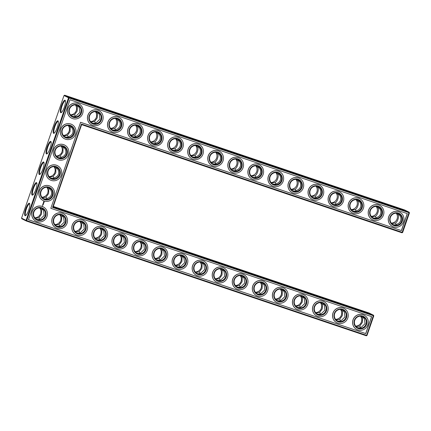 <?xml version="1.0" encoding="UTF-8"?>
<svg xmlns="http://www.w3.org/2000/svg" width="431" height="431" viewBox="0 0 431 431"><rect width="100%" height="100%" fill="white"/><g stroke="black" fill="none" stroke-linecap="round" stroke-linejoin="round"><path stroke-width="0.65" d="M391.316 223.102A6.109 5.921 116.3 0 0 396.208 213.2M391.698 223.549L395.394 223.096L396.31 224.556M399.375 214.573L398.212 214.967L396.854 213.243M398.212 214.967C399.332 216.723 397.398 222.267 395.394 223.096M392.867 224.497L393.099 224.578C394.645 225.074 396.041 224.89 397.274 224.028C398.713 223.635 399.855 222.525 400.706 220.704C401.164 218.732 400.959 217.127 400.092 215.893L398.239 213.582M372.815 217.725L373.041 217.811C374.593 218.301 375.983 218.118 377.222 217.256C378.66 216.868 379.803 215.759 380.654 213.938C381.112 211.96 380.907 210.355 380.04 209.127L378.186 206.81M379.323 207.807L378.154 208.195C379.28 209.951 377.346 215.495 375.342 216.33L376.258 217.784M64.661 95.208L69.197 97.444L409.138 212.192L404.607 209.956L64.661 95.208L64.009 95.537L21.55 218.151L21.862 218.808L26.393 221.044L366.339 335.792L366.991 335.463L373.785 315.853L373.472 315.196L368.936 312.954L53.32 206.417M280.322 289.126A6.109 5.921 -63.7 0 1 275.436 299.028M360.537 316.203A6.109 5.921 -63.7 0 1 355.65 326.105M260.27 282.353A6.109 5.921 -63.7 0 1 255.384 292.261M320.432 302.664A6.109 5.921 -63.7 0 1 315.54 312.567M340.485 309.431A6.109 5.921 -63.7 0 1 335.593 319.333M300.38 295.892A6.109 5.921 -63.7 0 1 295.488 305.794M240.218 275.587A6.109 5.921 -63.7 0 1 235.326 285.489M61.083 146.098A6.109 5.921 -63.7 0 1 56.197 156M68.217 125.496A6.109 5.921 -63.7 0 1 63.33 135.399M46.817 187.296A6.109 5.921 -63.7 0 1 41.931 197.199M53.95 166.695A6.109 5.921 -63.7 0 1 49.064 176.597M79.794 221.437A6.109 5.921 -63.7 0 1 74.902 231.339M59.737 214.665A6.109 5.921 -63.7 0 1 54.85 224.567M180.056 255.281A6.109 5.921 -63.7 0 1 175.169 265.184M200.113 262.048A6.109 5.921 -63.7 0 1 195.221 271.95M220.166 268.82A6.109 5.921 -63.7 0 1 215.274 278.722M160.003 248.509A6.109 5.921 -63.7 0 1 155.117 258.411M139.951 241.743A6.109 5.921 -63.7 0 1 135.059 251.645M39.684 207.898A6.109 5.921 -63.7 0 1 34.792 217.8M99.847 228.204A6.109 5.921 -63.7 0 1 94.955 238.106M119.899 234.97A6.109 5.921 -63.7 0 1 115.007 244.878M371.263 216.335A6.109 5.921 116.3 0 0 376.15 206.433M351.206 209.563A6.109 5.921 116.3 0 0 356.098 199.661M331.153 202.796A6.109 5.921 116.3 0 0 336.045 192.894M311.101 196.03A6.109 5.921 116.3 0 0 315.993 186.122M291.049 189.257A6.109 5.921 116.3 0 0 295.941 179.355M270.997 182.491A6.109 5.921 116.3 0 0 275.883 172.589M210.834 162.18A6.109 5.921 116.3 0 0 215.726 152.278M190.782 155.413A6.109 5.921 116.3 0 0 195.674 145.511M170.73 148.647A6.109 5.921 116.3 0 0 175.616 138.739M150.678 141.874A6.109 5.921 116.3 0 0 155.564 131.972M130.62 135.108A6.109 5.921 116.3 0 0 135.512 125.205M250.944 175.719A6.109 5.921 116.3 0 0 255.831 165.816M230.887 168.952A6.109 5.921 116.3 0 0 235.779 159.05M90.515 121.569A6.109 5.921 116.3 0 0 95.407 111.667M110.568 128.336A6.109 5.921 116.3 0 0 115.46 118.433M70.463 114.797A6.109 5.921 116.3 0 0 75.35 104.895M394.031 225.041A6.109 5.921 116.3 0 0 398.734 213.798A6.109 5.921 116.3 0 0 390.718 216.648A6.109 5.921 116.3 0 0 394.031 225.041M398.777 208.566L403.588 210.026L401.875 209.272L391.062 205.689L398.777 208.566M373.979 218.269A6.109 5.921 116.3 0 0 378.677 207.025A6.109 5.921 116.3 0 0 370.665 209.881A6.109 5.921 116.3 0 0 373.979 218.269M378.154 208.195L376.802 206.471M371.641 216.777L375.342 216.33M81.637 124.651L402.004 232.794L402.656 232.46L409.45 212.849L69.138 97.999L26.679 220.607L366.625 335.356L373.472 315.196L53.099 207.052L52.56 207.44L81.437 124.053L81.637 124.651L53.099 207.052M182.631 250.648L187.442 252.108L185.729 251.354L174.916 247.771L182.631 250.648M162.573 243.876L167.384 245.336L165.671 244.582L154.864 240.999L162.573 243.876M142.521 237.109L147.332 238.569L145.619 237.815L134.806 234.232L142.521 237.109M122.469 230.337L127.28 231.797L125.566 231.043L114.754 227.46L122.469 230.337M102.416 223.57L107.227 225.03L105.514 224.276L94.701 220.694L102.416 223.57M82.364 216.804L87.175 218.258L85.462 217.51L74.649 213.921L82.364 216.804M62.306 210.032L67.123 211.492L65.404 210.737L54.597 207.155L62.306 210.032M363.107 311.57L367.918 313.03L366.205 312.276L355.397 308.688L363.107 311.57M343.054 304.798L347.865 306.258L346.152 305.504L335.34 301.921L343.054 304.798M323.002 298.031L327.813 299.491L326.1 298.737L315.287 295.154L323.002 298.031M302.95 291.259L307.761 292.719L306.048 291.965L295.235 288.382L302.95 291.259M282.892 284.492L287.709 285.952L285.995 285.198L275.183 281.615L282.892 284.492M262.84 277.72L267.651 279.18L265.938 278.426L255.13 274.843L262.84 277.72M242.788 270.954L247.599 272.414L245.885 271.659L235.073 268.077L242.788 270.954M222.735 264.187L227.546 265.641L225.833 264.893L215.021 261.305L222.735 264.187M202.683 257.415L207.494 258.875L205.781 258.121L194.968 254.538L202.683 257.415M64.009 95.537L68.545 97.778L26.086 220.386L21.55 218.151M64.327 107.174A6.61 1.6 -71.3 0 0 65.307 100.52A6.61 1.6 -71.3 0 0 61.369 105.951A6.61 1.6 -71.3 0 0 61.207 112.658A6.61 1.6 -71.3 0 0 64.327 107.174M57.194 127.781A6.632 1.6 108.7 0 1 54.069 133.276A6.632 1.6 108.7 0 1 54.231 126.552A6.632 1.6 108.7 0 1 58.18 121.106A6.632 1.6 108.7 0 1 57.194 127.781M50.061 148.377A6.632 1.6 108.7 0 1 46.936 153.878A6.632 1.6 108.7 0 1 47.098 147.149A6.632 1.6 108.7 0 1 51.047 141.707A6.632 1.6 108.7 0 1 50.061 148.377M42.928 168.979A6.632 1.6 108.7 0 1 39.803 174.474A6.632 1.6 108.7 0 1 39.964 167.751A6.632 1.6 108.7 0 1 43.914 162.304A6.632 1.6 108.7 0 1 42.928 168.979M35.795 189.581A6.632 1.6 108.7 0 1 32.67 195.076A6.632 1.6 108.7 0 1 32.831 188.352A6.632 1.6 108.7 0 1 36.78 182.906A6.632 1.6 108.7 0 1 35.795 189.581M28.656 210.177A6.61 1.6 108.7 0 1 25.542 215.662A6.61 1.6 108.7 0 1 25.698 208.954A6.61 1.6 108.7 0 1 29.637 203.524A6.61 1.6 108.7 0 1 28.656 210.177M218.296 147.644L223.107 149.104L221.394 148.35L210.581 144.768L218.296 147.644M198.244 140.878L203.055 142.338L201.342 141.583L190.529 138.001L198.244 140.878M178.186 134.106L183.003 135.566L181.289 134.811L170.477 131.229L178.186 134.106M158.134 127.339L162.945 128.799L161.232 128.045L150.424 124.462L158.134 127.339M138.082 120.572L142.893 122.027L141.179 121.278L130.367 117.69L138.082 120.572M118.029 113.8L122.84 115.26L121.127 114.506L110.314 110.923L118.029 113.8M97.977 107.033L102.788 108.493L101.075 107.739L90.262 104.157L97.977 107.033M77.925 100.261L82.736 101.721L81.023 100.967L70.21 97.384L77.925 100.261M378.72 201.8L383.536 203.26L381.818 202.505L371.01 198.923L378.72 201.8M358.667 195.027L363.478 196.488L361.765 195.733L350.958 192.151L358.667 195.027M338.615 188.261L343.426 189.721L341.713 188.967L330.9 185.384L338.615 188.261M318.563 181.489L323.374 182.949L321.661 182.194L310.848 178.612L318.563 181.489M298.511 174.722L303.322 176.182L301.608 175.428L290.796 171.845L298.511 174.722M278.453 167.955L283.269 169.41L281.556 168.661L270.743 165.073L278.453 167.955M258.401 161.183L263.212 162.643L261.498 161.889L250.691 158.306L258.401 161.183M238.348 154.417L243.159 155.877L241.446 155.122L230.633 151.54L238.348 154.417M275.813 299.47L279.514 299.022L282.165 295.316L282.327 290.887L280.974 289.163M356.028 326.547L359.723 326.1L362.379 322.393L362.541 317.965L361.183 316.241M255.761 292.703L259.457 292.256L262.113 288.544L262.274 284.121L260.917 282.397M315.923 313.008L319.619 312.561L322.269 308.855L322.436 304.426L321.079 302.702M335.975 319.78L339.671 319.328L342.322 315.621L342.489 311.198L341.131 309.474M295.871 306.242L299.567 305.794L302.217 302.083L302.384 297.659L301.027 295.935M235.709 285.936L239.404 285.484L242.06 281.777L242.222 277.348L240.864 275.625M56.574 156.442L60.254 156L62.921 152.283L63.082 147.844L61.735 146.136M63.707 135.84L67.387 135.399L70.054 131.687L70.215 127.242L68.868 125.534M42.308 197.64L45.988 197.199L48.655 193.487L48.811 189.042L47.464 187.334M49.441 177.044L53.121 176.602L55.788 172.885L55.944 168.446L54.602 166.738M75.28 231.781L78.981 231.334L81.631 227.627L81.798 223.199L80.441 221.475M55.227 225.014L58.928 224.562L61.579 220.855L61.741 216.432L60.388 214.703M175.546 265.625L179.248 265.178L181.898 261.472L182.065 257.043L180.708 255.319M195.604 272.397L199.3 271.945L201.95 268.238L202.117 263.815L200.76 262.091M215.656 279.164L219.352 278.717L222.003 275.01L222.17 270.582L220.812 268.858M155.494 258.859L159.195 258.411L161.846 254.699L162.008 250.276L160.655 248.552M135.442 252.087L139.138 251.639L141.794 247.933L141.955 243.504L140.598 241.78M35.175 218.242L38.871 217.795L41.527 214.088L41.688 209.66L40.331 207.936M95.337 238.548L99.033 238.101L101.684 234.394L101.851 229.965L100.493 228.241M115.389 245.32L119.085 244.873L121.736 241.161L121.903 236.738L120.545 235.014M351.588 210.01L355.284 209.563L356.205 211.018M359.265 201.04L358.102 201.428L356.744 199.704M358.102 201.428C359.228 203.184 357.294 208.728 355.284 209.563M331.536 203.238L335.232 202.791L336.153 204.251M339.213 194.268L338.049 194.656L336.692 192.932M338.049 194.656C339.17 196.412 337.241 201.961 335.232 202.791M311.484 196.471L315.18 196.024L316.095 197.479M319.161 187.501L317.997 187.889L316.64 186.165M317.997 187.889C319.118 189.645 317.184 195.189 315.18 196.024M291.431 189.699L295.127 189.252L296.043 190.712M299.109 180.729L297.945 181.117L296.587 179.393M297.945 181.117C299.066 182.873 297.131 188.422 295.127 189.252M271.374 182.933L275.075 182.485L275.991 183.94M279.056 173.962L277.887 174.35L276.535 172.626M277.887 174.35C279.013 176.107 277.079 181.65 275.075 182.485M211.217 162.627L214.913 162.175L215.829 163.635M218.894 153.657L217.73 154.045L216.373 152.321M217.73 154.045C218.851 155.801 216.917 161.345 214.913 162.175M191.165 155.855L194.86 155.408L195.776 156.862M198.842 146.885L197.678 147.273L196.32 145.549M197.678 147.273C198.799 149.029 196.865 154.578 194.86 155.408M171.107 149.088L174.808 148.641L175.724 150.096M178.79 140.118L177.62 140.506L176.268 138.782M177.62 140.506C178.746 142.262 176.812 147.806 174.808 148.641M151.055 142.316L154.751 141.869L155.672 143.329M158.737 133.346L157.568 133.734L156.211 132.01M157.568 133.734C158.694 135.49 156.76 141.039 154.751 141.869M131.002 135.549L134.698 135.102L135.62 136.557M138.68 126.579L137.516 126.967L136.158 125.243M137.516 126.967C138.642 128.724 136.708 134.267 134.698 135.102M251.321 176.166L255.017 175.713L255.939 177.173M259.004 167.19L257.835 167.584L256.477 165.86M257.835 167.584C258.961 169.34 257.027 174.884 255.017 175.713M231.269 169.394L234.965 168.947L235.886 170.401M238.946 160.424L237.783 160.811L236.425 159.087M237.783 160.811C238.903 162.568 236.975 168.112 234.965 168.947M98.575 113.041L97.411 113.428L96.054 111.704M97.411 113.428L97.244 117.852L94.594 121.564L95.51 123.018M90.898 122.011L94.594 121.564M110.95 128.783L114.646 128.33L115.562 129.79M118.627 119.807L117.464 120.201L116.106 118.471M117.464 120.201C118.584 121.957 116.65 127.501 114.646 128.33M78.523 106.274L77.359 106.662L76.001 104.938M77.359 106.662L77.192 111.085L74.541 114.791L75.457 116.251M70.84 115.244L74.541 114.791M393.972 225.591A6.632 6.433 116.3 0 0 402.506 217.978A6.632 6.433 116.3 0 0 391.946 214.417A6.632 6.433 116.3 0 0 393.972 225.591M352.763 210.958L352.989 211.039C354.541 211.535 355.931 211.352 357.17 210.49C358.608 210.096 359.75 208.992 360.596 207.166C361.059 205.194 360.855 203.588 359.982 202.355L358.129 200.043M373.919 218.824A6.632 6.433 116.3 0 0 382.453 211.212A6.632 6.433 116.3 0 0 371.894 207.645A6.632 6.433 116.3 0 0 373.919 218.824M402.004 232.794L409.138 212.192L409.45 212.849M81.437 124.053L402.656 232.46M373.785 315.853L52.56 207.44M366.991 335.463L366.339 335.792M26.393 221.044L26.086 220.386L26.679 220.607L26.393 221.044M68.545 97.778L69.197 97.444L69.138 97.999L68.545 97.778M65.426 100.919A6.088 1.471 -71.3 0 0 65.307 100.854A6.088 1.471 -71.3 0 0 61.967 106.155A6.088 1.471 -71.3 0 0 61.412 112.394A6.088 1.471 -71.3 0 0 61.541 112.416M54.403 133.034A6.109 1.476 108.7 0 1 54.274 133.012A6.109 1.476 108.7 0 1 54.829 126.752A6.109 1.476 108.7 0 1 58.18 121.44A6.109 1.476 108.7 0 1 58.298 121.504M47.27 153.63A6.109 1.476 108.7 0 1 47.141 153.614A6.109 1.476 108.7 0 1 47.696 147.354A6.109 1.476 108.7 0 1 51.047 142.041A6.109 1.476 108.7 0 1 51.165 142.101M40.137 174.232A6.109 1.476 108.7 0 1 40.008 174.21A6.109 1.476 108.7 0 1 40.562 167.955A6.109 1.476 108.7 0 1 43.914 162.638A6.109 1.476 108.7 0 1 44.032 162.702M33.004 194.834A6.109 1.476 108.7 0 1 32.875 194.812A6.109 1.476 108.7 0 1 33.429 188.552A6.109 1.476 108.7 0 1 36.78 183.24A6.109 1.476 108.7 0 1 36.894 183.304M25.876 215.414A6.088 1.471 108.7 0 1 25.747 215.398A6.088 1.471 108.7 0 1 26.302 209.154A6.088 1.471 108.7 0 1 29.642 203.858A6.088 1.471 108.7 0 1 29.755 203.917M282.359 289.503L284.212 291.819L284.826 296.63L281.395 299.954C280.155 300.811 278.765 300.994 277.214 300.504L276.988 300.418M280.43 300.482L279.514 299.022M282.327 290.887L283.496 290.499M262.301 282.736L264.155 285.047L264.774 289.858L261.342 293.182C260.103 294.044 258.713 294.228 257.162 293.732L256.935 293.651M260.378 293.71L259.457 292.256M262.274 284.121L263.443 283.733M362.568 316.58L364.421 318.892L365.035 323.703L361.609 327.027C360.37 327.889 358.98 328.072 357.428 327.582L357.202 327.495M360.645 327.555L359.723 326.1M362.541 317.965L363.71 317.577M342.516 309.814L344.369 312.125L344.983 316.936L341.551 320.26C340.318 321.122 338.928 321.305 337.376 320.809L337.144 320.729M340.592 320.788L339.671 319.328M342.489 311.198L343.652 310.805M242.249 275.964L244.102 278.281L244.716 283.092L241.285 286.416C240.051 287.272 238.661 287.455 237.109 286.965L236.878 286.884M240.326 286.944L239.404 285.484M242.222 277.348L243.386 276.961M322.463 303.041L324.317 305.358L324.931 310.169L321.499 313.488C320.265 314.35 318.87 314.533 317.324 314.043L317.092 313.957M320.535 314.016L319.619 312.561M322.436 304.426L323.6 304.038M302.411 296.275L304.264 298.586L304.879 303.397L301.447 306.721C300.213 307.583 298.818 307.766 297.271 307.271L297.04 307.19M300.482 307.249L299.567 305.794M302.384 297.659L303.548 297.271M222.197 269.197L224.05 271.508L224.664 276.319L221.232 279.644C219.999 280.506 218.603 280.689 217.057 280.198L216.825 280.112M220.268 280.172L219.352 278.717M222.17 270.582L223.333 270.194M57.749 157.39L57.975 157.477C59.521 157.967 60.906 157.784 62.139 156.932C63.863 156.281 65.011 155.171 65.587 153.603C66.105 152.008 65.9 150.397 64.968 148.776L63.12 146.475M61.175 157.455L60.254 156M64.246 147.456L63.082 147.844M50.616 177.992L50.842 178.073C52.388 178.563 53.773 178.386 55.006 177.534C56.73 176.882 57.878 175.773 58.454 174.199C58.972 172.61 58.767 170.999 57.835 169.378L55.987 167.077M57.107 168.058L55.944 168.446M64.882 136.789L65.108 136.875C66.654 137.365 68.044 137.187 69.272 136.331C70.996 135.684 72.144 134.574 72.72 133.001C73.238 131.407 73.033 129.801 72.101 128.174L70.253 125.874M68.308 136.859L67.387 135.399M71.379 126.859L70.215 127.242M72.015 116.192L72.246 116.273C73.793 116.769 75.188 116.585 76.422 115.724L79.854 112.399L79.239 107.588L77.386 105.277M43.483 198.594L43.709 198.675C45.255 199.165 46.64 198.987 47.873 198.131C49.592 197.484 50.745 196.374 51.321 194.801C51.839 193.207 51.634 191.601 50.702 189.974L48.848 187.674M46.909 198.659L45.988 197.199M49.974 188.659L48.811 189.042M36.349 219.19L36.576 219.277C38.127 219.767 39.517 219.584 40.756 218.722L44.183 215.398L43.569 210.592L41.715 208.275M41.688 209.66L42.852 209.272M54.042 178.057L53.121 176.602M81.825 221.814L83.679 224.125L84.293 228.936L80.861 232.261C79.627 233.123 78.232 233.306 76.686 232.815L76.454 232.729M79.897 232.788L78.981 231.334M81.798 223.199L82.962 222.811M61.773 215.047L63.626 217.359L64.241 222.17L60.809 225.494C59.57 226.35 58.18 226.539 56.628 226.043L56.402 225.963M59.844 226.022L58.928 224.562M61.741 216.432L62.91 216.039M39.792 219.25L38.871 217.795M182.092 255.658L183.945 257.975L184.56 262.786L181.128 266.105C179.894 266.967 178.499 267.15 176.952 266.66L176.721 266.573M180.163 266.633L179.248 265.178M182.065 257.043L183.229 256.655M162.04 248.892L163.888 251.203L164.507 256.014L161.075 259.338C159.836 260.2 158.446 260.383 156.895 259.888L156.668 259.807M160.111 259.866L159.195 258.411M162.008 250.276L163.177 249.888M202.144 262.431L203.998 264.742L204.612 269.553L201.18 272.877C199.946 273.739 198.551 273.922 197.005 273.426L196.773 273.346M200.216 273.405L199.3 271.945M202.117 263.815L203.281 263.422M141.982 242.12L143.835 244.436L144.45 249.247L141.018 252.566C139.784 253.428 138.394 253.611 136.843 253.121L136.611 253.035M140.059 253.099L139.138 251.639M141.955 243.504L143.119 243.116M121.93 235.353L123.783 237.664L124.397 242.475L120.966 245.799C119.732 246.661 118.336 246.844 116.79 246.349L116.559 246.268M120.001 246.327L119.085 244.873M121.903 236.738L123.067 236.35M101.878 228.581L103.731 230.897L104.345 235.709L100.913 239.033C99.68 239.889 98.284 240.072 96.738 239.582L96.506 239.501M99.949 239.561L99.033 238.101M101.851 229.965L103.014 229.578M332.705 204.186L332.937 204.272C334.488 204.763 335.878 204.58 337.112 203.723C338.55 203.33 339.698 202.22 340.544 200.399C341.007 198.422 340.802 196.822 339.93 195.588L338.076 193.271M312.653 197.42L312.884 197.5C314.431 197.996 315.826 197.813 317.06 196.951C318.498 196.558 319.64 195.453 320.492 193.627C320.955 191.655 320.75 190.049 319.877 188.816L318.024 186.504M292.601 190.653L292.832 190.734C294.378 191.224 295.774 191.041 297.007 190.184C298.446 189.791 299.588 188.681 300.439 186.86C300.903 184.883 300.693 183.283 299.825 182.049L297.972 179.732M272.548 183.881L272.775 183.967C274.326 184.457 275.716 184.274 276.955 183.412C278.394 183.019 279.536 181.914 280.387 180.088C280.845 178.116 280.64 176.511 279.773 175.277L277.92 172.966M252.496 177.114L252.722 177.195C254.274 177.691 255.664 177.502 256.903 176.645C258.341 176.252 259.484 175.142 260.329 173.321C260.793 171.349 260.588 169.744 259.715 168.51L257.862 166.199M212.386 163.575L212.618 163.656C214.164 164.152 215.559 163.969 216.793 163.107C218.231 162.713 219.374 161.609 220.225 159.782C220.688 157.811 220.483 156.205 219.611 154.971L217.757 152.66M192.334 156.803L192.565 156.889C194.112 157.38 195.507 157.196 196.741 156.334C198.179 155.947 199.321 154.837 200.173 153.016C200.636 151.039 200.431 149.438 199.558 148.205L197.705 145.888M172.281 150.036L172.508 150.117C174.059 150.613 175.449 150.43 176.688 149.568C178.127 149.174 179.269 148.07 180.12 146.244C180.578 144.272 180.373 142.666 179.506 141.433L177.653 139.121M152.229 143.27L152.455 143.351C154.007 143.841 155.397 143.658 156.636 142.801C158.075 142.408 159.217 141.298 160.068 139.477C160.526 137.5 160.321 135.9 159.448 134.666L157.601 132.349M132.172 136.498L132.403 136.584C133.955 137.074 135.345 136.891 136.579 136.029C138.017 135.636 139.165 134.531 140.01 132.705C140.474 130.733 140.269 129.128 139.396 127.894L137.543 125.583M112.119 129.731L112.351 129.812C113.897 130.307 115.292 130.119 116.526 129.262C117.965 128.869 119.112 127.759 119.958 125.938C120.421 123.961 120.217 122.361 119.344 121.127L117.491 118.816M232.438 170.342L232.67 170.428C234.222 170.918 235.612 170.735 236.845 169.873C238.284 169.485 239.431 168.376 240.277 166.549C240.74 164.577 240.536 162.972 239.663 161.744L237.81 159.427M92.067 122.959L92.299 123.045C93.845 123.535 95.24 123.352 96.474 122.49L99.906 119.166L99.292 114.36L97.438 112.044M393.519 226.911A8.027 7.785 116.3 0 0 399.693 212.133A8.027 7.785 116.3 0 0 389.161 215.883A8.027 7.785 116.3 0 0 393.519 226.911M353.926 211.502A6.109 5.921 116.3 0 0 358.624 200.259A6.109 5.921 116.3 0 0 350.608 203.109A6.109 5.921 116.3 0 0 353.926 211.502M373.462 220.139A8.027 7.785 116.3 0 0 379.641 205.361A8.027 7.785 116.3 0 0 369.108 209.11A8.027 7.785 116.3 0 0 373.462 220.139M69.967 99.75L407.343 213.631L401.466 230.607L80.613 122.302L50.826 208.324L371.678 316.629L365.8 333.605L28.419 219.724L69.967 99.75M305.816 303.86A6.109 5.921 -63.7 0 1 297.498 307.443A6.109 5.921 -63.7 0 1 294.89 299.34A6.109 5.921 -63.7 0 1 305.816 303.86M285.764 297.094A6.109 5.921 -63.7 0 1 277.445 300.671A6.109 5.921 -63.7 0 1 274.838 292.574A6.109 5.921 -63.7 0 1 285.764 297.094M265.711 290.322A6.109 5.921 -63.7 0 1 257.388 293.904A6.109 5.921 -63.7 0 1 254.786 285.807A6.109 5.921 -63.7 0 1 265.711 290.322M365.978 324.166A6.109 5.921 -63.7 0 1 357.655 327.749A6.109 5.921 -63.7 0 1 355.052 319.651A6.109 5.921 -63.7 0 1 365.978 324.166M345.921 317.399A6.109 5.921 -63.7 0 1 337.602 320.982A6.109 5.921 -63.7 0 1 334.995 312.879A6.109 5.921 -63.7 0 1 345.921 317.399M245.654 283.555A6.109 5.921 -63.7 0 1 237.336 287.132A6.109 5.921 -63.7 0 1 234.728 279.035A6.109 5.921 -63.7 0 1 245.654 283.555M325.868 310.627A6.109 5.921 -63.7 0 1 317.55 314.21A6.109 5.921 -63.7 0 1 314.942 306.112A6.109 5.921 -63.7 0 1 325.868 310.627M225.602 276.783A6.109 5.921 -63.7 0 1 217.283 280.365A6.109 5.921 -63.7 0 1 214.676 272.268A6.109 5.921 -63.7 0 1 225.602 276.783M66.525 154.061A6.109 5.921 -63.7 0 1 58.207 157.644A6.109 5.921 -63.7 0 1 55.599 149.546A6.109 5.921 -63.7 0 1 66.525 154.061M59.392 174.663A6.109 5.921 -63.7 0 1 51.068 178.245A6.109 5.921 -63.7 0 1 48.466 170.143A6.109 5.921 -63.7 0 1 59.392 174.663M73.658 133.465A6.109 5.921 -63.7 0 1 65.34 137.042A6.109 5.921 -63.7 0 1 62.732 128.944A6.109 5.921 -63.7 0 1 73.658 133.465M73.178 116.736A6.109 5.921 116.3 0 0 77.876 105.493A6.109 5.921 116.3 0 0 69.865 108.343A6.109 5.921 116.3 0 0 73.178 116.736M52.259 195.265A6.109 5.921 -63.7 0 1 43.935 198.842A6.109 5.921 -63.7 0 1 41.333 190.744A6.109 5.921 -63.7 0 1 52.259 195.265M45.12 215.861A6.109 5.921 -63.7 0 1 36.802 219.444A6.109 5.921 -63.7 0 1 34.194 211.346A6.109 5.921 -63.7 0 1 45.12 215.861M105.283 236.172A6.109 5.921 -63.7 0 1 96.964 239.749A6.109 5.921 -63.7 0 1 94.357 231.652A6.109 5.921 -63.7 0 1 105.283 236.172M85.23 229.4A6.109 5.921 -63.7 0 1 76.912 232.982A6.109 5.921 -63.7 0 1 74.304 224.885A6.109 5.921 -63.7 0 1 85.23 229.4M65.178 222.633A6.109 5.921 -63.7 0 1 56.86 226.21A6.109 5.921 -63.7 0 1 54.252 218.113A6.109 5.921 -63.7 0 1 65.178 222.633M205.549 270.016A6.109 5.921 -63.7 0 1 197.231 273.593A6.109 5.921 -63.7 0 1 194.623 265.496A6.109 5.921 -63.7 0 1 205.549 270.016M185.497 263.244A6.109 5.921 -63.7 0 1 177.179 266.827A6.109 5.921 -63.7 0 1 174.571 258.729A6.109 5.921 -63.7 0 1 185.497 263.244M165.445 256.477A6.109 5.921 -63.7 0 1 157.121 260.06A6.109 5.921 -63.7 0 1 154.519 251.957A6.109 5.921 -63.7 0 1 165.445 256.477M145.387 249.711A6.109 5.921 -63.7 0 1 137.069 253.288A6.109 5.921 -63.7 0 1 134.461 245.191A6.109 5.921 -63.7 0 1 145.387 249.711M125.335 242.939A6.109 5.921 -63.7 0 1 117.016 246.521A6.109 5.921 -63.7 0 1 114.409 238.424A6.109 5.921 -63.7 0 1 125.335 242.939M333.869 204.73A6.109 5.921 116.3 0 0 338.572 193.487A6.109 5.921 116.3 0 0 330.555 196.342A6.109 5.921 116.3 0 0 333.869 204.73M313.816 197.964A6.109 5.921 116.3 0 0 318.52 186.72A6.109 5.921 116.3 0 0 310.503 189.575A6.109 5.921 116.3 0 0 313.816 197.964M293.764 191.197A6.109 5.921 116.3 0 0 298.467 179.953A6.109 5.921 116.3 0 0 290.451 182.803A6.109 5.921 116.3 0 0 293.764 191.197M273.712 184.425A6.109 5.921 116.3 0 0 278.41 173.181A6.109 5.921 116.3 0 0 270.399 176.037A6.109 5.921 116.3 0 0 273.712 184.425M253.66 177.658A6.109 5.921 116.3 0 0 258.358 166.414A6.109 5.921 116.3 0 0 250.346 169.264A6.109 5.921 116.3 0 0 253.66 177.658M213.55 164.119A6.109 5.921 116.3 0 0 218.253 152.876A6.109 5.921 116.3 0 0 210.236 155.726A6.109 5.921 116.3 0 0 213.55 164.119M233.602 170.886A6.109 5.921 116.3 0 0 238.305 159.642A6.109 5.921 116.3 0 0 230.289 162.498A6.109 5.921 116.3 0 0 233.602 170.886M193.497 157.347A6.109 5.921 116.3 0 0 198.201 146.104A6.109 5.921 116.3 0 0 190.184 148.959A6.109 5.921 116.3 0 0 193.497 157.347M173.445 150.581A6.109 5.921 116.3 0 0 178.143 139.337A6.109 5.921 116.3 0 0 170.132 142.192A6.109 5.921 116.3 0 0 173.445 150.581M153.393 143.814A6.109 5.921 116.3 0 0 158.091 132.565A6.109 5.921 116.3 0 0 150.08 135.42A6.109 5.921 116.3 0 0 153.393 143.814M133.335 137.042A6.109 5.921 116.3 0 0 138.039 125.798A6.109 5.921 116.3 0 0 130.022 128.654A6.109 5.921 116.3 0 0 133.335 137.042M113.283 130.275A6.109 5.921 116.3 0 0 117.986 119.031A6.109 5.921 116.3 0 0 109.97 121.881A6.109 5.921 116.3 0 0 113.283 130.275M93.231 123.503A6.109 5.921 116.3 0 0 97.934 112.259A6.109 5.921 116.3 0 0 89.917 115.115A6.109 5.921 116.3 0 0 93.231 123.503M392.549 226.507A8.027 7.785 -63.7 0 1 392.512 226.485A8.027 7.785 -63.7 0 1 389.085 215.845A8.027 7.785 -63.7 0 1 399.618 212.095A8.027 7.785 -63.7 0 1 399.656 212.111M353.867 212.052A6.632 6.433 116.3 0 0 362.401 204.439A6.632 6.433 116.3 0 0 351.841 200.878A6.632 6.433 116.3 0 0 353.867 212.052M372.497 219.735A8.027 7.785 -63.7 0 1 372.459 219.718A8.027 7.785 -63.7 0 1 369.033 209.073A8.027 7.785 -63.7 0 1 379.566 205.323A8.027 7.785 -63.7 0 1 379.603 205.345M365.8 333.605L28.424 219.713M371.597 316.602L365.72 333.567M50.826 208.324L80.613 122.302M401.466 230.607L80.538 122.264M407.263 213.604L401.39 230.569M306.409 304.081A6.632 6.433 -63.7 0 1 295.391 306.414A6.632 6.433 -63.7 0 1 299.146 295.569A6.632 6.433 -63.7 0 1 306.409 304.081M286.356 297.309A6.632 6.433 -63.7 0 1 275.334 299.647A6.632 6.433 -63.7 0 1 279.094 288.802A6.632 6.433 -63.7 0 1 286.356 297.309M266.304 290.542A6.632 6.433 -63.7 0 1 255.281 292.881A6.632 6.433 -63.7 0 1 259.036 282.03A6.632 6.433 -63.7 0 1 266.304 290.542M366.571 324.387A6.632 6.433 -63.7 0 1 355.548 326.725A6.632 6.433 -63.7 0 1 359.303 315.875A6.632 6.433 -63.7 0 1 366.571 324.387M346.519 317.62A6.632 6.433 -63.7 0 1 335.496 319.953A6.632 6.433 -63.7 0 1 339.251 309.108A6.632 6.433 -63.7 0 1 346.519 317.62M246.252 283.77A6.632 6.433 -63.7 0 1 235.229 286.109A6.632 6.433 -63.7 0 1 238.984 275.264A6.632 6.433 -63.7 0 1 246.252 283.77M326.466 310.848A6.632 6.433 -63.7 0 1 315.444 313.186A6.632 6.433 -63.7 0 1 319.199 302.341A6.632 6.433 -63.7 0 1 326.466 310.848M226.2 277.004A6.632 6.433 -63.7 0 1 215.177 279.342A6.632 6.433 -63.7 0 1 218.932 268.491A6.632 6.433 -63.7 0 1 226.2 277.004M67.117 154.282A6.632 6.433 -63.7 0 1 56.095 156.62A6.632 6.433 -63.7 0 1 59.85 145.77A6.632 6.433 -63.7 0 1 67.117 154.282M59.984 174.884A6.632 6.433 -63.7 0 1 48.962 177.216A6.632 6.433 -63.7 0 1 52.717 166.371A6.632 6.433 -63.7 0 1 59.984 174.884M74.251 133.68A6.632 6.433 -63.7 0 1 63.228 136.018A6.632 6.433 -63.7 0 1 66.988 125.173A6.632 6.433 -63.7 0 1 74.251 133.68M73.119 117.286A6.632 6.433 116.3 0 0 81.653 109.673A6.632 6.433 116.3 0 0 71.093 106.112A6.632 6.433 116.3 0 0 73.119 117.286M52.851 195.48A6.632 6.433 -63.7 0 1 41.829 197.818A6.632 6.433 -63.7 0 1 45.584 186.973A6.632 6.433 -63.7 0 1 52.851 195.48M45.718 216.082A6.632 6.433 -63.7 0 1 34.696 218.42A6.632 6.433 -63.7 0 1 38.451 207.57A6.632 6.433 -63.7 0 1 45.718 216.082M105.881 236.387A6.632 6.433 -63.7 0 1 94.858 238.726A6.632 6.433 -63.7 0 1 98.613 227.88A6.632 6.433 -63.7 0 1 105.881 236.387M85.823 229.621A6.632 6.433 -63.7 0 1 74.8 231.959A6.632 6.433 -63.7 0 1 78.561 221.108A6.632 6.433 -63.7 0 1 85.823 229.621M65.771 222.849A6.632 6.433 -63.7 0 1 54.748 225.187A6.632 6.433 -63.7 0 1 58.503 214.342A6.632 6.433 -63.7 0 1 65.771 222.849M206.147 270.237A6.632 6.433 -63.7 0 1 195.124 272.57A6.632 6.433 -63.7 0 1 198.88 261.725A6.632 6.433 -63.7 0 1 206.147 270.237M186.09 263.465A6.632 6.433 -63.7 0 1 175.067 265.803A6.632 6.433 -63.7 0 1 178.827 254.953A6.632 6.433 -63.7 0 1 186.09 263.465M166.037 256.698A6.632 6.433 -63.7 0 1 155.015 259.031A6.632 6.433 -63.7 0 1 158.77 248.186A6.632 6.433 -63.7 0 1 166.037 256.698M145.985 249.926A6.632 6.433 -63.7 0 1 134.962 252.264A6.632 6.433 -63.7 0 1 138.717 241.419A6.632 6.433 -63.7 0 1 145.985 249.926M125.933 243.159A6.632 6.433 -63.7 0 1 114.91 245.498A6.632 6.433 -63.7 0 1 118.665 234.647A6.632 6.433 -63.7 0 1 125.933 243.159M333.815 205.285A6.632 6.433 116.3 0 0 342.349 197.673A6.632 6.433 116.3 0 0 331.789 194.106A6.632 6.433 116.3 0 0 333.815 205.285M313.763 198.513A6.632 6.433 116.3 0 0 322.291 190.901A6.632 6.433 116.3 0 0 311.732 187.34A6.632 6.433 116.3 0 0 313.763 198.513M293.705 191.747A6.632 6.433 116.3 0 0 302.239 184.134A6.632 6.433 116.3 0 0 291.679 180.567A6.632 6.433 116.3 0 0 293.705 191.747M273.653 184.974A6.632 6.433 116.3 0 0 282.186 177.367A6.632 6.433 116.3 0 0 271.627 173.801A6.632 6.433 116.3 0 0 273.653 184.974M253.6 178.208A6.632 6.433 116.3 0 0 262.134 170.595A6.632 6.433 116.3 0 0 251.575 167.034A6.632 6.433 116.3 0 0 253.6 178.208M213.496 164.669A6.632 6.433 116.3 0 0 222.024 157.056A6.632 6.433 116.3 0 0 211.465 153.495A6.632 6.433 116.3 0 0 213.496 164.669M233.548 171.441A6.632 6.433 116.3 0 0 242.082 163.828A6.632 6.433 116.3 0 0 231.522 160.262A6.632 6.433 116.3 0 0 233.548 171.441M193.438 157.902A6.632 6.433 116.3 0 0 201.972 150.29A6.632 6.433 116.3 0 0 191.412 146.723A6.632 6.433 116.3 0 0 193.438 157.902M173.386 151.13A6.632 6.433 116.3 0 0 181.92 143.518A6.632 6.433 116.3 0 0 171.36 139.956A6.632 6.433 116.3 0 0 173.386 151.13M153.334 144.363A6.632 6.433 116.3 0 0 161.867 136.751A6.632 6.433 116.3 0 0 151.308 133.184A6.632 6.433 116.3 0 0 153.334 144.363M133.281 137.591A6.632 6.433 116.3 0 0 141.815 129.984A6.632 6.433 116.3 0 0 131.256 126.418A6.632 6.433 116.3 0 0 133.281 137.591M113.229 130.825A6.632 6.433 116.3 0 0 121.757 123.212A6.632 6.433 116.3 0 0 111.203 119.651A6.632 6.433 116.3 0 0 113.229 130.825M93.171 124.053A6.632 6.433 116.3 0 0 101.705 116.445A6.632 6.433 116.3 0 0 91.146 112.879A6.632 6.433 116.3 0 0 93.171 124.053M36.032 221.2A8.027 7.785 -63.7 0 1 35.994 221.184A8.027 7.785 -63.7 0 1 32.567 210.538A8.027 7.785 -63.7 0 1 43.1 206.788A8.027 7.785 -63.7 0 1 43.138 206.81M56.084 227.972A8.027 7.785 -63.7 0 1 56.046 227.951A8.027 7.785 -63.7 0 1 52.62 217.31A8.027 7.785 -63.7 0 1 63.152 213.56A8.027 7.785 -63.7 0 1 63.19 213.577M42.545 205.84L42.211 205.948L42.561 205.873M43.1 204.94L42.588 205.075L43.068 204.903M43.138 204.752L42.712 204.633L43.154 204.784M43.289 204.402L42.987 204.558L42.847 204.256L43.251 204.364M43.445 203.911L43.305 204.267L42.901 204.1L43.235 204.186L43.057 203.728L43.445 203.858L43.111 203.971L43.337 204.224M43.585 203.47L43.073 203.604L43.585 203.47M43.65 203.195L43.251 203.087L43.65 203.195M43.693 202.618L43.806 202.904L43.386 202.888L43.693 202.618M44.226 201.929L44.194 202.279L43.596 202.344L43.504 201.8L43.94 201.579L44.226 201.929L44.064 201.622M43.165 200.604A8.027 7.785 -63.7 0 1 43.127 200.582A8.027 7.785 -63.7 0 1 39.7 189.942A8.027 7.785 -63.7 0 1 50.233 186.192A8.027 7.785 -63.7 0 1 50.271 186.208M76.136 234.739A8.027 7.785 -63.7 0 1 76.098 234.723A8.027 7.785 -63.7 0 1 72.672 224.077A8.027 7.785 -63.7 0 1 83.205 220.327A8.027 7.785 -63.7 0 1 83.242 220.349M96.188 241.511A8.027 7.785 -63.7 0 1 96.151 241.489A8.027 7.785 -63.7 0 1 92.724 230.849A8.027 7.785 -63.7 0 1 103.262 227.099A8.027 7.785 -63.7 0 1 103.3 227.115M50.298 180.002A8.027 7.785 -63.7 0 1 50.26 179.986A8.027 7.785 -63.7 0 1 46.834 169.34A8.027 7.785 -63.7 0 1 57.366 165.59A8.027 7.785 -63.7 0 1 57.404 165.606M116.246 248.278A8.027 7.785 -63.7 0 1 116.203 248.261A8.027 7.785 -63.7 0 1 112.777 237.616A8.027 7.785 -63.7 0 1 123.314 233.866A8.027 7.785 -63.7 0 1 123.352 233.888M136.298 255.05A8.027 7.785 -63.7 0 1 136.261 255.028A8.027 7.785 -63.7 0 1 132.834 244.388A8.027 7.785 -63.7 0 1 143.367 240.633A8.027 7.785 -63.7 0 1 143.404 240.654M156.351 261.816A8.027 7.785 -63.7 0 1 156.313 261.8A8.027 7.785 -63.7 0 1 152.886 251.154A8.027 7.785 -63.7 0 1 163.419 247.405A8.027 7.785 -63.7 0 1 163.457 247.421M176.403 268.583A8.027 7.785 -63.7 0 1 176.365 268.567A8.027 7.785 -63.7 0 1 172.939 257.921A8.027 7.785 -63.7 0 1 183.471 254.171A8.027 7.785 -63.7 0 1 183.509 254.193M57.431 159.4A8.027 7.785 -63.7 0 1 57.393 159.384A8.027 7.785 -63.7 0 1 53.967 148.738A8.027 7.785 -63.7 0 1 64.499 144.988A8.027 7.785 -63.7 0 1 64.537 145.01M64.564 138.804A8.027 7.785 -63.7 0 1 64.526 138.782A8.027 7.785 -63.7 0 1 61.1 128.142A8.027 7.785 -63.7 0 1 71.632 124.392A8.027 7.785 -63.7 0 1 71.67 124.408M71.697 118.202A8.027 7.785 -63.7 0 1 71.659 118.186A8.027 7.785 -63.7 0 1 68.233 107.54A8.027 7.785 -63.7 0 1 78.765 103.79A8.027 7.785 -63.7 0 1 78.803 103.806M91.749 124.968A8.027 7.785 -63.7 0 1 91.711 124.952A8.027 7.785 -63.7 0 1 88.285 114.307A8.027 7.785 -63.7 0 1 98.861 110.578M111.807 131.741A8.027 7.785 -63.7 0 1 108.337 121.079A8.027 7.785 -63.7 0 1 118.875 117.329A8.027 7.785 -63.7 0 1 118.913 117.345M131.859 138.507A8.027 7.785 -63.7 0 1 131.821 138.491A8.027 7.785 -63.7 0 1 128.395 127.845A8.027 7.785 -63.7 0 1 138.927 124.096A8.027 7.785 -63.7 0 1 138.965 124.117M151.911 145.279A8.027 7.785 -63.7 0 1 151.874 145.258A8.027 7.785 -63.7 0 1 148.447 134.617A8.027 7.785 -63.7 0 1 158.98 130.868A8.027 7.785 -63.7 0 1 159.017 130.884M171.964 152.046A8.027 7.785 -63.7 0 1 171.926 152.03A8.027 7.785 -63.7 0 1 168.499 141.384A8.027 7.785 -63.7 0 1 179.032 137.634A8.027 7.785 -63.7 0 1 179.07 137.651M192.016 158.818A8.027 7.785 -63.7 0 1 191.978 158.797A8.027 7.785 -63.7 0 1 188.552 148.156A8.027 7.785 -63.7 0 1 199.084 144.401A8.027 7.785 -63.7 0 1 199.122 144.423M212.068 165.585A8.027 7.785 -63.7 0 1 212.03 165.569A8.027 7.785 -63.7 0 1 208.604 154.923A8.027 7.785 -63.7 0 1 219.142 151.173A8.027 7.785 -63.7 0 1 219.18 151.189M196.455 275.355A8.027 7.785 -63.7 0 1 196.417 275.334A8.027 7.785 -63.7 0 1 192.991 264.693A8.027 7.785 -63.7 0 1 203.524 260.944A8.027 7.785 -63.7 0 1 203.567 260.96M216.507 282.122A8.027 7.785 -63.7 0 1 216.47 282.106A8.027 7.785 -63.7 0 1 213.043 271.46A8.027 7.785 -63.7 0 1 223.581 267.71A8.027 7.785 -63.7 0 1 223.619 267.732M236.565 288.894A8.027 7.785 -63.7 0 1 236.527 288.872A8.027 7.785 -63.7 0 1 233.101 278.232A8.027 7.785 -63.7 0 1 243.634 274.482A8.027 7.785 -63.7 0 1 243.671 274.499M256.617 295.661A8.027 7.785 -63.7 0 1 256.58 295.644A8.027 7.785 -63.7 0 1 253.153 284.999A8.027 7.785 -63.7 0 1 263.686 281.249A8.027 7.785 -63.7 0 1 263.724 281.271M276.67 302.433A8.027 7.785 -63.7 0 1 276.632 302.411A8.027 7.785 -63.7 0 1 273.206 291.771A8.027 7.785 -63.7 0 1 283.738 288.016A8.027 7.785 -63.7 0 1 283.776 288.037M296.722 309.199A8.027 7.785 -63.7 0 1 296.684 309.183A8.027 7.785 -63.7 0 1 293.258 298.538A8.027 7.785 -63.7 0 1 303.79 294.788A8.027 7.785 -63.7 0 1 303.828 294.804M316.774 315.966A8.027 7.785 -63.7 0 1 316.737 315.95A8.027 7.785 -63.7 0 1 313.31 305.304A8.027 7.785 -63.7 0 1 323.848 301.555A8.027 7.785 -63.7 0 1 323.886 301.576M336.832 322.738A8.027 7.785 -63.7 0 1 336.794 322.717A8.027 7.785 -63.7 0 1 333.368 312.076A8.027 7.785 -63.7 0 1 343.9 308.327A8.027 7.785 -63.7 0 1 343.938 308.343M356.884 329.505A8.027 7.785 -63.7 0 1 356.846 329.489A8.027 7.785 -63.7 0 1 353.42 318.843A8.027 7.785 -63.7 0 1 363.953 315.093A8.027 7.785 -63.7 0 1 363.99 315.115M232.126 172.352A8.027 7.785 -63.7 0 1 232.088 172.335A8.027 7.785 -63.7 0 1 228.662 161.69A8.027 7.785 -63.7 0 1 239.194 157.94A8.027 7.785 -63.7 0 1 239.232 157.961M252.178 179.124A8.027 7.785 -63.7 0 1 252.14 179.102A8.027 7.785 -63.7 0 1 248.714 168.462A8.027 7.785 -63.7 0 1 259.246 164.712A8.027 7.785 -63.7 0 1 259.284 164.728M272.23 185.89A8.027 7.785 -63.7 0 1 272.193 185.874A8.027 7.785 -63.7 0 1 268.766 175.228A8.027 7.785 -63.7 0 1 279.299 171.479A8.027 7.785 -63.7 0 1 279.336 171.5M292.283 192.662A8.027 7.785 -63.7 0 1 292.245 192.641A8.027 7.785 -63.7 0 1 288.818 182.001A8.027 7.785 -63.7 0 1 299.351 178.251A8.027 7.785 -63.7 0 1 299.389 178.267M312.335 199.429A8.027 7.785 -63.7 0 1 312.297 199.413A8.027 7.785 -63.7 0 1 308.871 188.767A8.027 7.785 -63.7 0 1 319.409 185.018A8.027 7.785 -63.7 0 1 319.446 185.039M332.393 206.201A8.027 7.785 -63.7 0 1 332.355 206.18A8.027 7.785 -63.7 0 1 328.928 195.539A8.027 7.785 -63.7 0 1 339.461 191.784A8.027 7.785 -63.7 0 1 339.499 191.806M352.445 212.968A8.027 7.785 -63.7 0 1 352.407 212.952A8.027 7.785 -63.7 0 1 348.981 202.306A8.027 7.785 -63.7 0 1 359.513 198.556A8.027 7.785 -63.7 0 1 359.551 198.572M353.409 213.372A8.027 7.785 116.3 0 0 359.589 198.594A8.027 7.785 116.3 0 0 349.056 202.344A8.027 7.785 116.3 0 0 353.409 213.372M307.696 304.512A8.027 7.785 -63.7 0 1 296.76 309.221A8.027 7.785 -63.7 0 1 293.333 298.575A8.027 7.785 -63.7 0 1 307.696 304.512M287.644 297.746A8.027 7.785 -63.7 0 1 276.707 302.449A8.027 7.785 -63.7 0 1 273.281 291.809A8.027 7.785 -63.7 0 1 287.644 297.746M267.586 290.973A8.027 7.785 -63.7 0 1 256.655 295.682A8.027 7.785 -63.7 0 1 253.229 285.036A8.027 7.785 -63.7 0 1 267.586 290.973M367.853 324.818A8.027 7.785 -63.7 0 1 356.922 329.526A8.027 7.785 -63.7 0 1 353.495 318.881A8.027 7.785 -63.7 0 1 367.853 324.818M347.801 318.051A8.027 7.785 -63.7 0 1 336.87 322.754A8.027 7.785 -63.7 0 1 333.443 312.114A8.027 7.785 -63.7 0 1 347.801 318.051M247.534 284.207A8.027 7.785 -63.7 0 1 236.603 288.91A8.027 7.785 -63.7 0 1 233.176 278.27A8.027 7.785 -63.7 0 1 247.534 284.207M327.749 311.284A8.027 7.785 -63.7 0 1 316.817 315.988A8.027 7.785 -63.7 0 1 313.391 305.342A8.027 7.785 -63.7 0 1 327.749 311.284M227.482 277.435A8.027 7.785 -63.7 0 1 216.551 282.143A8.027 7.785 -63.7 0 1 213.124 271.498A8.027 7.785 -63.7 0 1 227.482 277.435M68.4 154.713A8.027 7.785 -63.7 0 1 57.468 159.422A8.027 7.785 -63.7 0 1 54.042 148.776A8.027 7.785 -63.7 0 1 68.4 154.713M61.267 175.315A8.027 7.785 -63.7 0 1 50.335 180.023A8.027 7.785 -63.7 0 1 46.909 169.378A8.027 7.785 -63.7 0 1 61.267 175.315M75.538 134.116A8.027 7.785 -63.7 0 1 64.602 138.82A8.027 7.785 -63.7 0 1 61.175 128.179A8.027 7.785 -63.7 0 1 75.538 134.116M72.667 118.606A8.027 7.785 116.3 0 0 78.841 103.828A8.027 7.785 116.3 0 0 68.308 107.578A8.027 7.785 116.3 0 0 72.667 118.606M54.134 195.916A8.027 7.785 -63.7 0 1 43.202 200.62A8.027 7.785 -63.7 0 1 39.776 189.979A8.027 7.785 -63.7 0 1 54.134 195.916M47.001 216.513A8.027 7.785 -63.7 0 1 36.069 221.222A8.027 7.785 -63.7 0 1 32.643 210.576A8.027 7.785 -63.7 0 1 47.001 216.513M107.163 236.824A8.027 7.785 -63.7 0 1 96.226 241.527A8.027 7.785 -63.7 0 1 92.8 230.887A8.027 7.785 -63.7 0 1 107.163 236.824M87.11 230.052A8.027 7.785 -63.7 0 1 76.174 234.76A8.027 7.785 -63.7 0 1 72.747 224.115A8.027 7.785 -63.7 0 1 87.11 230.052M67.053 223.285A8.027 7.785 -63.7 0 1 56.122 227.988A8.027 7.785 -63.7 0 1 52.695 217.348A8.027 7.785 -63.7 0 1 67.053 223.285M207.43 270.668A8.027 7.785 -63.7 0 1 196.493 275.371A8.027 7.785 -63.7 0 1 193.066 264.731A8.027 7.785 -63.7 0 1 207.43 270.668M187.377 263.896A8.027 7.785 -63.7 0 1 176.441 268.605A8.027 7.785 -63.7 0 1 173.014 257.959A8.027 7.785 -63.7 0 1 187.377 263.896M167.32 257.129A8.027 7.785 -63.7 0 1 156.388 261.838A8.027 7.785 -63.7 0 1 152.962 251.192A8.027 7.785 -63.7 0 1 167.32 257.129M147.267 250.363A8.027 7.785 -63.7 0 1 136.336 255.066A8.027 7.785 -63.7 0 1 132.91 244.425A8.027 7.785 -63.7 0 1 147.267 250.363M127.215 243.59A8.027 7.785 -63.7 0 1 116.284 248.299A8.027 7.785 -63.7 0 1 112.857 237.653A8.027 7.785 -63.7 0 1 127.215 243.59M333.357 206.6A8.027 7.785 116.3 0 0 339.536 191.822A8.027 7.785 116.3 0 0 329.004 195.577A8.027 7.785 116.3 0 0 333.357 206.6M313.305 199.833A8.027 7.785 116.3 0 0 319.484 185.055A8.027 7.785 116.3 0 0 308.952 188.805A8.027 7.785 116.3 0 0 313.305 199.833M293.252 193.066A8.027 7.785 116.3 0 0 299.432 178.289A8.027 7.785 116.3 0 0 288.894 182.038A8.027 7.785 116.3 0 0 293.252 193.066M273.195 186.294A8.027 7.785 116.3 0 0 279.374 171.516A8.027 7.785 116.3 0 0 268.842 175.266A8.027 7.785 116.3 0 0 273.195 186.294M253.142 179.528A8.027 7.785 116.3 0 0 259.322 164.75A8.027 7.785 116.3 0 0 248.789 168.499A8.027 7.785 116.3 0 0 253.142 179.528M213.038 165.989A8.027 7.785 116.3 0 0 219.217 151.211A8.027 7.785 116.3 0 0 208.685 154.961A8.027 7.785 116.3 0 0 213.038 165.989M233.09 172.756A8.027 7.785 116.3 0 0 239.27 157.978A8.027 7.785 116.3 0 0 228.737 161.727A8.027 7.785 116.3 0 0 233.09 172.756M192.986 159.217A8.027 7.785 116.3 0 0 199.165 144.439A8.027 7.785 116.3 0 0 188.627 148.189A8.027 7.785 116.3 0 0 192.986 159.217M172.933 152.45A8.027 7.785 116.3 0 0 179.107 137.672A8.027 7.785 116.3 0 0 168.575 141.422A8.027 7.785 116.3 0 0 172.933 152.45M152.876 145.678A8.027 7.785 116.3 0 0 159.055 130.905A8.027 7.785 116.3 0 0 148.523 134.655A8.027 7.785 116.3 0 0 152.876 145.678M132.823 138.911A8.027 7.785 116.3 0 0 139.003 124.133A8.027 7.785 116.3 0 0 128.47 127.883A8.027 7.785 116.3 0 0 132.823 138.911M112.771 132.145A8.027 7.785 116.3 0 0 118.951 117.367A8.027 7.785 116.3 0 0 108.418 121.116A8.027 7.785 116.3 0 0 112.771 132.145M92.719 125.373A8.027 7.785 116.3 0 0 98.898 110.595A8.027 7.785 116.3 0 0 88.36 114.344A8.027 7.785 116.3 0 0 92.719 125.373M42.728 204.666L43.1 204.79M42.911 204.132L43.289 204.256M43.035 203.777L43.342 203.879M43.078 203.621L43.348 203.443M43.639 203.384L43.725 203.076M43.267 203.114L43.633 203.243M43.429 202.845L43.504 202.575M43.386 202.882L43.693 202.672M43.8 202.209L43.94 201.805"/></g></svg>
